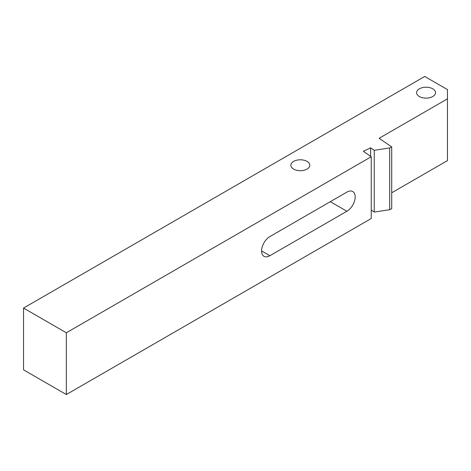 <?xml version="1.0" encoding="UTF-8"?>
<svg xmlns="http://www.w3.org/2000/svg" width="471" height="471" viewBox="0 0 471 471"><rect width="100%" height="100%" fill="white"/><g stroke="black" fill="none" stroke-linecap="round" stroke-linejoin="round"><path stroke-width="0.71" d="M371.242 156.743L371.242 218.509L66.34 394.539L23.55 369.835L23.55 308.069L66.34 332.779L371.242 156.743L363.353 151.315L370.6 147.806L374.245 150.314L389.688 147.923L391.719 146.94L379.143 138.286L447.45 98.851L447.45 89.584L424.718 76.461L23.55 308.069M391.719 192.786L447.45 160.611L447.45 98.851M371.242 210.013L374.245 212.08L389.688 209.689L391.719 208.706L391.719 146.94M66.34 394.539L66.34 332.779M293.668 169.107A9.455 5.458 0 0 0 303.972 170.29A9.455 5.458 0 0 0 309.812 165.244A9.455 5.458 0 0 0 300.357 159.787A9.455 5.458 0 0 0 290.901 165.244A9.455 5.458 0 0 0 293.668 169.107M419.367 96.531A9.455 5.458 0 0 0 429.676 97.715A9.455 5.458 0 0 0 435.51 92.675A9.455 5.458 0 0 0 426.055 87.212A9.455 5.458 0 0 0 416.6 92.675A9.455 5.458 0 0 0 419.367 96.531M346.892 211.255A11.722 6.771 -60 0 0 354.551 200.929A11.722 6.771 -60 0 0 352.755 191.532A11.722 6.771 -60 0 0 346.892 192.109L269.865 236.583A11.722 6.771 -60 0 0 262.206 246.91A11.722 6.771 -60 0 0 264.001 256.306A11.722 6.771 -60 0 0 269.865 255.729L346.892 211.255L330.306 201.682M389.688 209.689L389.688 147.923M374.245 212.08L374.245 150.314M370.6 156.295L370.6 147.806M269.865 255.729L261.576 250.943"/></g></svg>
